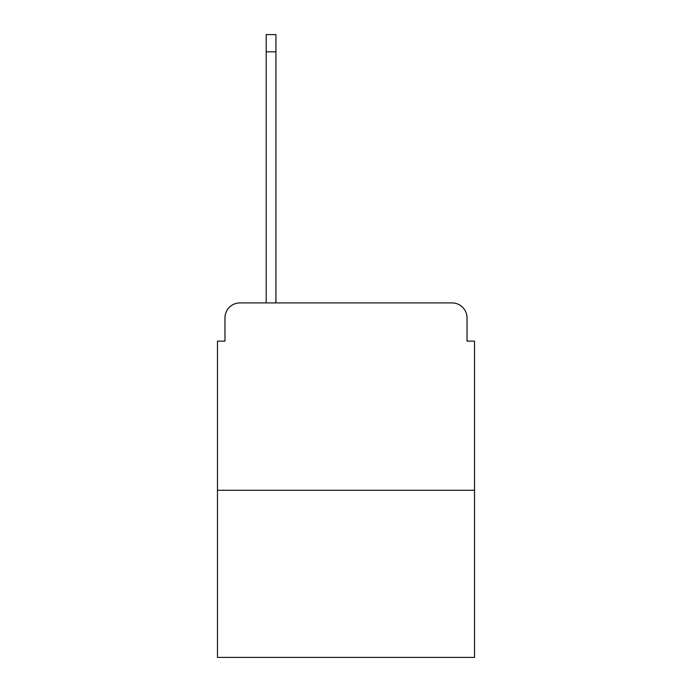 <?xml version="1.0" encoding="UTF-8"?>
<svg xmlns="http://www.w3.org/2000/svg" width="692" height="692" viewBox="0 0 692 692"><rect width="100%" height="100%" fill="white"/><g stroke="black" fill="none" stroke-linecap="round" stroke-linejoin="round"><path stroke-width="1.04" d="M224.961 317.896L224.961 341.13L224.961 317.896A14.99 14.99 0 0 1 239.951 302.906L266.186 302.906L266.186 34.6L275.926 34.6L275.926 302.906L452.049 302.906L239.951 302.906M474.53 490.273L217.47 490.273L217.47 657.4L474.53 657.4L474.53 341.13L467.039 341.13L467.039 317.896A14.99 14.99 0 0 0 452.049 302.906M217.47 490.273L217.47 341.13L224.961 341.13M467.039 341.13L467.039 317.896M266.186 51.839L275.926 51.839"/></g></svg>
